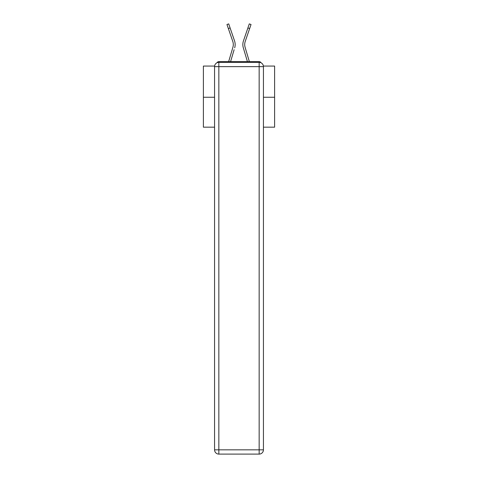 <?xml version="1.0" encoding="UTF-8"?>
<svg xmlns="http://www.w3.org/2000/svg" width="478" height="478" viewBox="0 0 478 478"><rect width="100%" height="100%" fill="white"/><g stroke="black" fill="none" stroke-linecap="round" stroke-linejoin="round"><path stroke-width="0.72" d="M263.39 66.066L274.611 66.066L274.611 127.178L263.432 127.178M214.568 97.261L203.389 97.261L203.389 127.178L214.568 127.178M203.389 97.261L203.389 66.066L214.61 66.066M274.611 97.261L263.432 97.261M261.054 62.809A2.139 2.139 0 0 0 259.16 61.65L218.84 61.65A2.139 2.139 0 0 0 216.946 62.809M259.16 61.65L250.114 61.65M227.887 61.65L218.84 61.65M233.192 46.013L232.906 47.268L233.192 46.013M230.575 61.65L234.118 49.706M232.344 49.18L228.645 61.65L232.344 49.18M244.808 46.013L245.095 47.268L244.808 46.013M243.882 49.706L243.314 47.794A11.394 11.394 0 0 1 243.463 40.857L249.283 23.9L251.04 24.503L245.214 41.455A9.542 9.542 0 0 0 245.095 47.268L249.355 61.65M218.84 62.361L259.16 62.361A4.272 4.272 0 0 1 263.432 66.633L263.432 449.828A4.272 4.272 0 0 1 259.16 454.1L218.84 454.1L218.84 449.828L259.16 449.828L259.16 66.633L218.84 66.633L218.84 449.828L214.568 449.828L214.568 66.633L218.84 66.633L218.84 62.361A4.272 4.272 0 0 0 214.568 66.633A4.272 4.272 0 0 1 218.84 62.361M214.568 449.828A4.272 4.272 0 0 0 218.84 454.1A4.272 4.272 0 0 1 214.568 449.828M245.214 41.455A9.542 9.542 0 0 0 244.7 44.556A9.542 9.542 0 0 1 245.214 41.455A9.542 9.542 0 0 0 244.7 44.556A9.542 9.542 0 0 1 245.214 41.455A9.542 9.542 0 0 0 244.7 44.556A9.542 9.542 0 0 1 245.214 41.455A9.542 9.542 0 0 0 244.7 44.556A9.542 9.542 0 0 1 245.214 41.455A9.542 9.542 0 0 0 244.7 44.556A9.542 9.542 0 0 1 245.214 41.455A9.542 9.542 0 0 0 244.7 44.556A9.542 9.542 0 0 1 245.214 41.455A9.542 9.542 0 0 0 244.7 44.556A9.542 9.542 0 0 1 245.214 41.455A9.542 9.542 0 0 0 244.7 44.556A9.542 9.542 0 0 1 245.214 41.455A9.542 9.542 0 0 0 244.7 44.556A9.542 9.542 0 0 1 245.214 41.455A9.542 9.542 0 0 0 244.7 44.556A9.542 9.542 0 0 1 245.214 41.455A9.542 9.542 0 0 0 244.7 44.556A9.542 9.542 0 0 1 245.214 41.455A9.542 9.542 0 0 0 244.7 44.556A9.542 9.542 0 0 1 245.214 41.455A9.542 9.542 0 0 0 244.7 44.556A9.542 9.542 0 0 1 245.214 41.455A9.542 9.542 0 0 0 244.7 44.556A9.542 9.542 0 0 1 245.214 41.455A9.542 9.542 0 0 0 244.7 44.556A9.542 9.542 0 0 1 245.214 41.455A9.542 9.542 0 0 0 244.7 44.556A9.542 9.542 0 0 1 245.214 41.455A9.542 9.542 0 0 0 244.7 44.556A9.542 9.542 0 0 1 245.214 41.455A9.542 9.542 0 0 0 244.7 44.556A9.542 9.542 0 0 1 245.214 41.455A9.542 9.542 0 0 0 244.7 44.556A9.542 9.542 0 0 1 245.214 41.455A9.542 9.542 0 0 0 244.7 44.556A9.542 9.542 0 0 1 245.214 41.455A9.542 9.542 0 0 0 244.7 44.556A9.542 9.542 0 0 1 245.214 41.455A9.542 9.542 0 0 0 244.7 44.556A9.542 9.542 0 0 1 245.214 41.455A9.542 9.542 0 0 0 244.7 44.556A9.542 9.542 0 0 1 245.214 41.455A9.542 9.542 0 0 0 244.7 44.556A9.542 9.542 0 0 1 245.214 41.455A9.542 9.542 0 0 0 244.7 44.556A9.542 9.542 0 0 1 245.214 41.455A9.542 9.542 0 0 0 244.7 44.556A9.542 9.542 0 0 1 245.214 41.455A9.542 9.542 0 0 0 244.7 44.556A9.542 9.542 0 0 1 245.214 41.455A9.542 9.542 0 0 0 244.7 44.556A9.542 9.542 0 0 1 245.214 41.455A9.542 9.542 0 0 0 244.7 44.556A9.542 9.542 0 0 1 245.214 41.455A9.542 9.542 0 0 0 244.7 44.556M228.353 28.543L226.96 24.503L228.717 23.9L230.103 27.939L228.353 28.543L232.786 41.455A9.542 9.542 0 0 1 232.906 47.268L228.645 61.65M232.786 41.455A9.542 9.542 0 0 1 233.3 44.556A9.542 9.542 0 0 0 232.786 41.455A9.542 9.542 0 0 1 233.3 44.556A9.542 9.542 0 0 0 232.786 41.455A9.542 9.542 0 0 1 233.3 44.556M234.686 47.794A11.394 11.394 0 0 0 234.537 40.857L230.103 27.939M234.537 40.857L232.553 35.085M247.425 61.65L243.314 47.794M243.463 40.857L245.447 35.085M259.16 454.1A4.272 4.272 0 0 0 263.432 449.828L259.16 449.828L259.16 454.1M263.432 66.633A4.272 4.272 0 0 0 259.16 62.361L259.16 66.633L263.432 66.633M249.647 28.543L247.897 27.939"/></g></svg>
